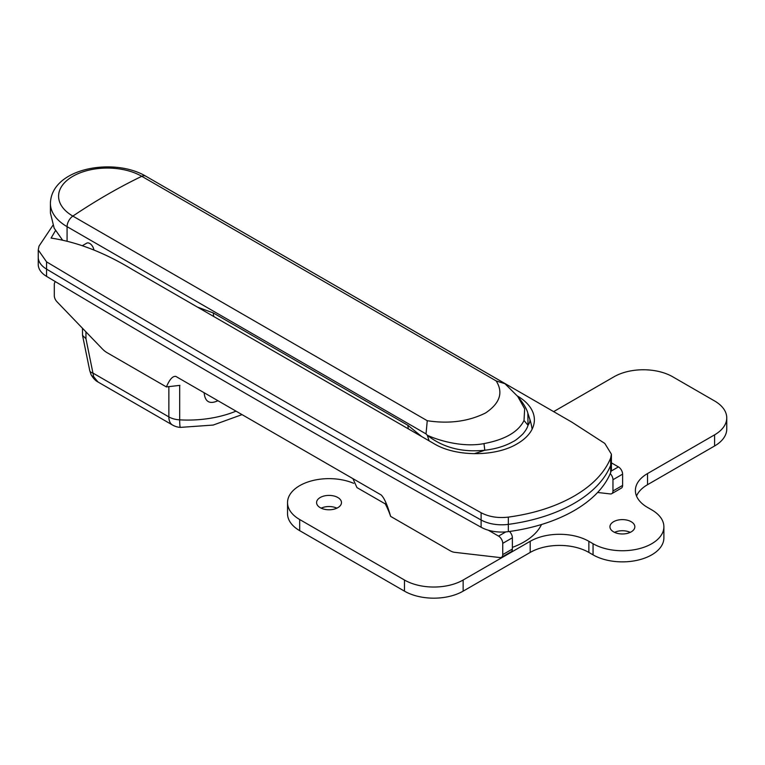 <?xml version="1.0" encoding="UTF-8"?>
<svg xmlns="http://www.w3.org/2000/svg" width="765" height="765" viewBox="0 0 765 765"><rect width="100%" height="100%" fill="white"/><g stroke="black" fill="none" stroke-linecap="round" stroke-linejoin="round"><path stroke-width="1.15" d="M55.472 230.628L51.083 238.078C77.265 242.027 104.394 252.526 132.46 269.576L434.214 443.796C455.825 456.925 495.596 456.925 517.197 443.796A58.675 33.88 180 0 0 534.381 420.1A58.675 33.88 180 0 0 517.255 395.916M52.9 225.331L39.005 246.139L38.25 249.973L46.569 261.859C188.917 346.928 333.77 430.561 481.118 512.741C488.94 516.853 498.015 518.307 508.343 517.111C533.731 513.65 555.686 506.631 574.199 496.055C592.531 485.354 604.685 472.684 610.661 458.034L611.417 454.209L604.809 443.432L571.761 422.089L183.59 198.011M512.378 547.377A68.162 39.35 0 0 0 541.496 524.513M38.25 249.973L38.25 257.231A29.634 17.107 0 0 0 46.569 269.117A17781.048 10265.793 0 0 0 481.118 519.999A29.634 17.107 0 0 0 508.343 524.369A136.323 78.709 0 0 0 610.661 465.302A29.634 17.107 0 0 0 611.417 461.467L611.417 468.725A29.634 17.107 0 0 1 610.661 472.56A136.323 78.709 0 0 1 508.343 531.627A29.634 17.107 0 0 1 481.118 527.257A17781.048 10265.793 0 0 1 46.569 276.375A29.634 17.107 0 0 1 38.25 264.489L38.25 257.231A29.634 17.107 0 0 0 46.569 269.117A17781.048 10265.793 0 0 0 481.118 519.999A29.634 17.107 0 0 0 508.343 524.369A136.323 78.709 0 0 0 610.661 465.302A29.634 17.107 0 0 0 611.417 461.467L611.417 454.209M85.948 331.857L85.948 338.713L82.534 335.366L82.467 328.252M82.534 335.366L89.744 370.623A11.858 4.839 -11.6 0 0 92.976 373.091L168.855 416.896L168.855 386.526M242.027 414.62L213.177 425.063L180.416 427.386A17.777 1.415 -86.8 0 1 179.689 419.851A82.974 47.908 0 0 0 236.022 411.149M179.689 385.397L179.689 419.851A17.777 10.27 180 0 1 168.855 416.896A17.777 10.27 -60 0 0 172.536 425.034L98.035 382.022L93.693 376.763L85.948 338.713M98.035 382.022C98.274 382.031 94.544 380.846 91.045 374.582A11.858 6.397 -24.9 0 0 91.045 374.582A11.858 6.397 -24.9 0 0 93.693 376.763M485.584 412.957C499.947 403.279 503.475 392.598 496.179 380.922L141.783 176.304A592.703 342.194 120 0 0 107.32 194.568A592.703 342.194 120 0 0 72.857 216.103L427.253 420.712C449.007 424.049 468.457 421.467 485.584 412.957M532.105 429.203A56.897 56.897 0 0 0 529.724 418.904L527.869 413.291L528.003 425.283C527.381 427.788 525.651 430.705 522.811 434.032C518.412 438.211 515.218 440.716 513.2 441.548C505.225 446.081 495.758 448.969 484.79 450.231C462.137 452.603 442.973 447.621 427.291 435.266C442.275 442.027 465.302 447.296 483.987 443.595C505.005 439.636 518.345 431.938 524.015 420.492L524.666 408.797L517.714 396.423L504.967 383.724L496.179 380.922M408.414 428.897A17.777 10.27 -60 0 1 407.965 425.33L421.658 436.538M197.408 307.071L213.349 312.971L407.965 425.33M427.253 420.712L426.029 433.908A102.367 59.106 60 0 1 427.291 435.266L429.136 440.86M82.467 245.622L86.751 243.155A5.929 3.423 60 0 1 93.531 248.501L94.057 250.126M426.029 433.908L67.081 226.669A56.897 32.847 180 0 1 50.413 203.442L50.413 212.966L54.172 228.19L62.414 239.923M483.987 443.595L484.79 450.231A56.897 15.673 161.7 0 1 474.09 453.702M524.015 420.492L528.003 425.283A56.897 15.673 161.7 0 0 529.724 418.904M55.529 281.75L55.549 281.73A5.929 3.423 -120 0 0 55.529 281.75A5.929 3.423 -120 0 0 54.305 284.456L54.305 295.701A5.929 3.423 -120 0 0 56.935 301.716L102.347 348.907A17.777 10.27 -120 0 0 107.014 352.636L166.407 386.927C169.553 379.43 172.699 375.921 175.845 376.409L381.2 494.974C384.346 498.111 387.492 505.254 390.628 516.385L450.03 550.676A17.777 10.27 -120 0 0 454.697 552.33L500.109 557.58A5.929 3.423 -120 0 0 501.515 557.322A5.929 3.423 -120 0 0 502.739 554.606L502.739 543.36A5.929 3.423 -120 0 0 498.551 536.102L488.386 530.241M217.958 400.726L217.958 400.726C209.62 404.522 205.01 401.864 204.131 392.741M611.12 471.106L618.416 466.899L611.417 462.863M618.416 466.899A5.929 3.423 60 0 1 622.605 474.157L612.966 479.722A5.929 3.423 -120 0 0 610.231 473.611M597.608 492.469L610.327 493.941A5.929 3.423 -120 0 0 611.742 493.683A5.929 3.423 -120 0 0 612.966 490.967L622.605 485.402L622.605 474.157M622.605 485.402A5.929 3.423 60 0 1 621.381 488.118L611.742 493.683M612.966 490.967L612.966 479.722M509.442 531.484A5.929 3.423 60 0 1 512.378 537.795L502.739 543.36M502.739 554.606L512.378 549.04L512.378 537.795M512.378 549.04A5.929 3.423 60 0 1 511.154 551.756L501.515 557.322M390.628 516.385C387.673 507.797 384.326 502.06 385.053 503.781L356.959 487.592L352.914 478.641M336.896 508.161A12.45 7.181 0 0 0 321.147 508.161M337.824 497.508A12.45 7.181 0 0 0 324.264 495.95A12.45 7.181 0 0 0 316.576 502.595A12.45 7.181 0 0 0 320.219 507.673A12.45 7.181 0 0 0 333.789 509.232A12.45 7.181 0 0 0 341.467 502.595A12.45 7.181 0 0 0 337.824 497.508M630.274 532.354A12.45 7.181 0 0 0 614.524 532.354M631.192 521.711A12.45 7.181 0 0 0 617.632 520.152A12.45 7.181 0 0 0 609.944 526.789A12.45 7.181 0 0 0 613.597 531.866A12.45 7.181 0 0 0 627.157 533.425A12.45 7.181 0 0 0 634.845 526.789A12.45 7.181 0 0 0 631.192 521.711M553.717 411.58L614.018 376.772A41.492 23.954 0 0 1 672.684 376.772L714.596 400.965A41.492 23.954 0 0 1 726.75 417.9A41.492 23.954 0 0 1 714.596 434.845L647.544 473.554L647.544 484.685L714.596 445.976L714.596 434.845M353.631 483.308A41.492 23.954 0 0 0 310.313 481.214A41.492 23.954 0 0 0 287.535 502.595A41.492 23.954 0 0 0 299.689 519.531L404.465 580.023A41.492 23.954 0 0 0 463.141 580.023L530.193 541.304A41.492 23.954 180 0 1 588.868 541.304L593.057 543.724A41.492 23.954 0 0 0 638.268 548.916A41.492 23.954 0 0 0 663.886 526.789A41.492 23.954 0 0 0 651.732 509.853L647.544 507.434A41.492 23.954 180 0 1 635.39 490.489A41.492 23.954 180 0 1 647.544 473.554M726.75 417.9L726.75 429.031A41.492 23.954 180 0 1 714.596 445.976M636.528 496.055A41.492 23.954 180 0 1 647.544 484.685M287.535 502.595L287.535 513.726A41.492 23.954 0 0 0 299.689 530.661L404.465 591.154A41.492 23.954 0 0 0 463.141 591.154L530.193 552.435A41.492 23.954 180 0 1 588.868 552.435L593.057 554.855A41.492 23.954 0 0 0 638.268 560.047A41.492 23.954 0 0 0 663.886 537.919L663.886 526.789M46.569 261.859L46.569 276.375M481.118 512.741L481.118 527.257M508.343 517.111L508.343 531.627M610.661 458.034L610.661 472.56M50.413 203.442C51.245 168.013 113.708 157.121 145.713 176.141A8.893 5.135 120 0 0 141.783 176.304A48.74 28.142 0 0 0 72.857 176.304A48.74 28.142 0 0 0 72.857 216.103A8.893 5.135 -60 0 0 67.081 226.669L67.081 240.985M213.789 316.528A17.777 10.27 -60 0 1 213.349 312.971M498.551 536.102L505.837 531.895M299.689 519.531L299.689 530.661M404.465 580.023L404.465 591.154M463.141 580.023L463.141 591.154M530.193 541.304L530.193 552.435M588.868 541.304L588.868 552.435M593.057 543.724L593.057 554.855M172.536 425.034A17.777 17.777 0 0 0 180.416 427.386M91.045 374.573L89.744 370.623M527.869 413.291C526.827 408.94 523.442 403.318 517.714 396.423L517.714 396.423M145.713 176.141L503.743 382.854M166.407 386.927L179.89 385.359"/></g></svg>
